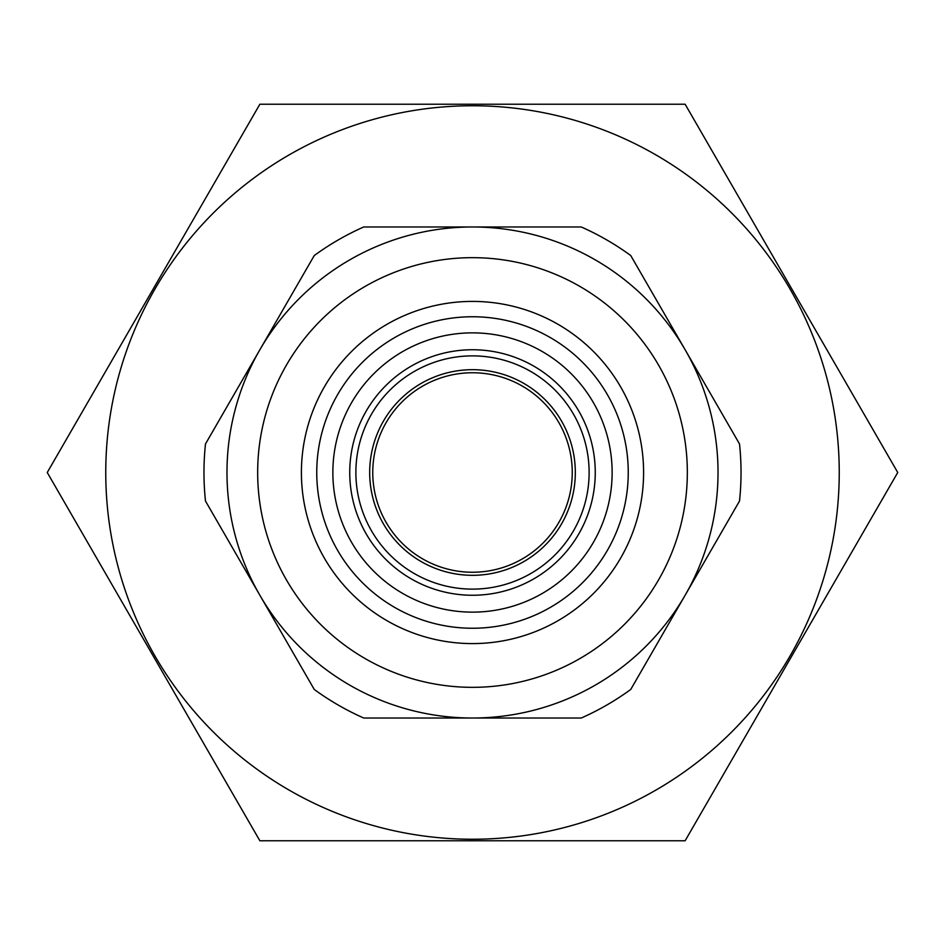 <?xml version="1.0" encoding="UTF-8"?>
<svg xmlns="http://www.w3.org/2000/svg" width="945" height="945" viewBox="0 0 945 945"><rect width="100%" height="100%" fill="white"/><g stroke="black" fill="none" stroke-linecap="round" stroke-linejoin="round"><path stroke-width="1.42" d="M472.5 628.248A155.748 155.748 0 0 1 316.752 472.5A155.748 155.748 0 0 1 472.5 316.752A155.748 155.748 0 0 1 628.248 472.5A155.748 155.748 0 0 1 472.5 628.248M472.5 643.592A171.092 171.092 0 0 1 301.408 472.5A171.092 171.092 0 0 1 472.5 301.408A171.092 171.092 0 0 1 643.592 472.5A171.092 171.092 0 0 1 472.5 643.592M472.5 257.666A214.834 214.834 0 0 1 687.334 472.5A214.834 214.834 0 0 1 472.5 687.334A214.834 214.834 0 0 1 257.666 472.5A214.834 214.834 0 0 1 472.5 257.666M472.5 226.977A245.523 245.523 0 0 1 718.023 472.5A245.523 245.523 0 0 1 472.5 718.023L363.719 718.023A268.534 268.534 0 0 1 314.26 689.46L205.49 501.051A268.534 268.534 0 0 1 205.49 443.949L314.26 255.54A268.534 268.534 0 0 1 363.719 226.977L581.281 226.977A268.534 268.534 0 0 1 630.74 255.54L739.51 443.949A268.534 268.534 0 0 1 739.51 501.051L630.74 689.46A268.534 268.534 0 0 1 581.281 718.023L472.5 718.023A245.523 245.523 0 0 1 226.977 472.5A245.523 245.523 0 0 1 472.5 226.977M472.5 572.245A99.745 99.745 0 0 1 372.755 472.5A99.745 99.745 0 0 1 472.5 372.755A99.745 99.745 0 0 1 572.245 472.5A99.745 99.745 0 0 1 472.5 572.245M472.5 575.316A102.816 102.816 0 0 1 369.684 472.5A102.816 102.816 0 0 1 472.5 369.684A102.816 102.816 0 0 1 575.316 472.5A102.816 102.816 0 0 1 472.5 575.316M472.5 349.744A122.755 122.755 0 0 1 595.255 472.5A122.755 122.755 0 0 1 472.5 595.255A122.755 122.755 0 0 1 349.744 472.5A122.755 122.755 0 0 1 472.5 349.744A122.755 122.755 0 0 0 349.744 472.5A122.755 122.755 0 0 0 472.5 595.255M472.5 332.864A139.636 139.636 0 0 1 612.136 472.5A139.636 139.636 0 0 1 472.5 612.136A139.636 139.636 0 0 1 332.864 472.5A139.636 139.636 0 0 1 472.5 332.864M472.5 105.757A366.743 366.743 0 0 1 839.243 472.5A366.743 366.743 0 0 1 472.5 839.243A366.743 366.743 0 0 1 105.757 472.5A366.743 366.743 0 0 1 472.5 105.757M472.5 840.778L685.125 840.778L897.75 472.5L685.125 104.222L259.875 104.222L47.25 472.5L259.875 840.778L472.5 840.778M472.5 355.875A116.625 116.625 0 0 1 589.125 472.5A116.625 116.625 0 0 1 472.5 589.125A116.625 116.625 0 0 1 355.875 472.5A116.625 116.625 0 0 1 472.5 355.875"/></g></svg>
